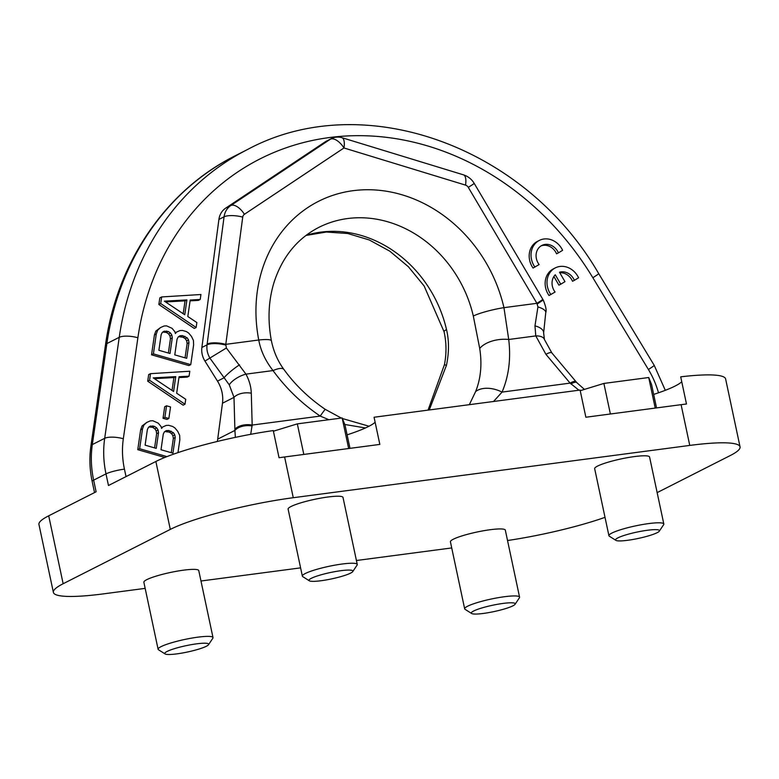 <?xml version="1.0" encoding="UTF-8"?>
<svg xmlns="http://www.w3.org/2000/svg" width="779" height="779" viewBox="0 0 779 779"><rect width="100%" height="100%" fill="white"/><g stroke="black" fill="none" stroke-linecap="round" stroke-linejoin="round"><path stroke-width="1.17" d="M451.723 547.939L356.422 560.51M300.597 567.872L200.982 581.007M145.157 588.369L103.675 593.841A93.558 13.506 168 0 1 53.381 592.4L38.95 524.481A93.558 13.506 -12 0 1 48.707 515.815L96.109 491.783L93.636 480.146A96.129 83.577 -116.9 0 1 92.321 444.585L106.879 343.578A294.696 256.233 -116.9 0 1 235.131 155.8C165.878 190.329 116.899 262.241 105.447 345.155A14.032 4.353 8.2 0 1 106.879 343.578L119.245 337.317L104.688 438.314A96.129 83.577 63.1 0 0 105.993 473.875L108.466 485.512L155.868 461.48A93.558 13.506 -12 0 1 273.273 430.573L279.048 457.74A93.558 13.506 168 0 1 284.608 456.971L293.264 497.713A93.558 13.506 168 0 0 170.299 529.399L63.148 583.734A93.558 13.506 168 0 0 53.381 592.4M657.145 492.62L730.293 455.53A93.558 13.506 168 0 0 740.05 446.864A93.558 13.506 168 0 0 689.756 445.422L681.099 404.671L585.866 417.232L580.092 390.065L374.066 417.242L379.84 444.41L284.608 456.971M681.099 404.671A93.558 13.506 -12 0 1 686.474 403.999L680.7 376.832A93.558 13.506 -12 0 1 725.619 378.954L740.05 446.864M507.528 540.519A93.558 13.506 168 0 0 605.02 517.344M689.756 445.422L293.264 497.713M158.098 649.258L143.862 582.254A28.063 4.051 -12 0 1 146.783 579.654A28.063 4.051 -12 0 1 177.252 571.143A28.063 4.051 -12 0 1 198.762 570.588L213.008 637.592A28.063 4.051 168 0 0 191.498 638.147A28.063 4.051 168 0 0 161.029 646.658A28.063 4.051 168 0 0 158.098 649.258A28.063 4.051 168 0 0 158.517 649.774L165.08 653.941A22.455 3.243 168 0 0 183.532 652.802A22.455 3.243 168 0 0 206.328 646.268A22.455 3.243 168 0 0 208.529 644.7A22.455 3.243 168 0 0 193.017 644.369A22.455 3.243 168 0 0 167.086 651.448A22.455 3.243 168 0 0 165.08 653.941M515.094 604.27L519.398 597.795A28.063 4.051 168 0 0 519.574 597.152L505.328 530.148A28.063 4.051 168 0 0 483.817 530.703A28.063 4.051 168 0 0 453.349 539.214A28.063 4.051 168 0 0 450.418 541.814L464.664 608.827A28.063 4.051 168 0 0 465.082 609.344L471.646 613.501A22.455 3.243 168 0 0 490.098 612.362A22.455 3.243 168 0 0 512.894 605.838A22.455 3.243 168 0 0 515.094 604.27A22.455 3.243 168 0 0 499.582 603.939A22.455 3.243 168 0 0 473.651 611.009A22.455 3.243 168 0 0 471.646 613.501M352.78 571.562L357.084 565.096A28.063 4.051 168 0 0 357.259 564.454L343.013 497.44A28.063 4.051 168 0 0 321.503 497.995A28.063 4.051 168 0 0 291.034 506.516A28.063 4.051 168 0 0 288.113 509.115L302.349 576.119A28.063 4.051 168 0 0 302.768 576.635L309.331 580.803A22.455 3.243 168 0 0 327.784 579.654A22.455 3.243 168 0 0 350.579 573.13A22.455 3.243 168 0 0 352.78 571.562A22.455 3.243 168 0 0 337.268 571.231A22.455 3.243 168 0 0 311.337 578.31A22.455 3.243 168 0 0 309.331 580.803M608.915 535.689L594.669 468.676A28.063 4.051 -12 0 1 597.6 466.076A28.063 4.051 -12 0 1 628.069 457.565A28.063 4.051 -12 0 1 649.579 457.01L663.825 524.014A28.063 4.051 168 0 0 642.315 524.569A28.063 4.051 168 0 0 611.846 533.079A28.063 4.051 168 0 0 608.915 535.689A28.063 4.051 168 0 0 609.334 536.205L615.897 540.363A22.455 3.243 168 0 0 634.349 539.224A22.455 3.243 168 0 0 657.145 532.69A22.455 3.243 168 0 0 659.346 531.122A22.455 3.243 168 0 0 643.834 530.791A22.455 3.243 168 0 0 617.903 537.87A22.455 3.243 168 0 0 615.897 540.363M653.678 394.408A77.179 11.149 168 0 0 681.752 381.768M347.113 434.838A77.179 11.149 168 0 0 375.127 422.257M148.964 426.97L152.606 427.311L154.875 428.82L156.219 430.933L156.657 433.63L154.583 447.896M164.856 431.547L169.296 432.121L171.565 433.63L172.909 435.743L173.347 438.441L171.273 452.706M154.388 378.652L173.902 377.581L172.042 390.445M162.743 332.097L166.385 332.438L168.653 333.948L169.997 336.061L170.435 338.768L168.361 353.023M178.634 336.674L183.075 337.249L185.344 338.758L186.687 340.871L187.126 343.578L185.051 357.834M165.528 301.931L185.051 300.86L183.182 313.723M326.294 141.203A14.032 12.201 63.1 0 0 325.203 141.836L225.647 208.159L230.798 205.539L330.354 139.217A14.032 6.894 56.3 0 1 343.967 147.971A14.032 5.317 107 0 0 341.893 137.679A14.032 14.032 0 0 0 331.445 138.584L326.294 141.203M250.702 434.312L252.172 425.061L251.296 393.21A14.032 7.985 178.4 0 0 234.002 397.378L222.473 403.22A30.4 26.437 63.1 0 0 217.487 381.126L204.945 361.076A18.715 16.271 -116.9 0 1 201.878 347.473L218.918 219.435A18.715 16.271 -116.9 0 1 225.647 208.159M222.473 403.22L217.692 439.142A46.779 40.674 -116.9 0 1 217.331 441.459M161.389 427.652L162.645 427.009L161.613 428.431L161.058 426.551L158.244 423.163L152.801 420.728L150.298 420.874L146.754 422.432L142.041 425.986L140.639 429.881L137.766 449.678L164.807 457.468M166.56 405.791L164.71 406.735L163.025 418.284L166.998 419.423L168.858 418.489L170.533 406.94L166.56 405.791L164.885 417.34L168.858 418.489M150.522 373.667L148.672 374.602L147.708 381.204L183.153 405.168L185.003 404.233L185.723 399.276L176.667 393.229L179.063 376.734L189.073 376.179L189.794 371.232L150.522 373.667L149.568 380.269L185.003 404.233M178.936 377.581L187.223 377.124L189.073 376.179M160.532 327.56L155.81 331.114L154.417 335.009L151.545 354.805L188.898 365.575L190.758 364.63L193.63 344.834L193.435 340.481L191.527 336.489L188.713 333.1L186.444 331.591L182.471 330.442L179.968 330.578L176.424 332.136L175.392 333.558L174.837 331.679L172.023 328.29L166.579 325.865L164.067 326.002L160.532 327.56L157.67 330.169L156.277 334.064L153.405 353.87L190.758 364.63M161.662 296.945L159.812 297.89L158.858 304.482L194.292 328.446L196.142 327.511L196.863 322.555L187.807 316.508L190.203 300.012L200.213 299.457L200.933 294.511L161.662 296.945L160.708 303.547L196.142 327.511M190.076 300.86L198.363 300.402L200.213 299.457M539.36 240.409L537.51 241.344A18.715 16.271 63.1 0 0 533.06 268.054L539.117 264.558A13.097 11.393 -116.9 0 1 541.902 245.414A13.097 11.393 -116.9 0 1 558.407 252.863L562.613 250.312A18.715 16.271 63.1 0 0 539.36 240.409A18.715 16.271 63.1 0 0 534.91 267.109M558.407 252.863L556.557 253.808A13.097 11.393 63.1 0 0 540.996 245.93M555.33 267.879L553.48 268.813A18.715 16.271 63.1 0 0 549.02 295.514L555.086 292.028A13.097 11.393 -116.9 0 1 555.281 274.773L560.763 284.208L564.97 281.657L559.488 272.231A13.097 11.393 -116.9 0 1 574.376 280.333L578.583 277.782A18.715 16.271 63.1 0 0 555.33 267.879A18.715 16.271 63.1 0 0 550.88 294.579M553.888 276.516L558.913 285.153L560.763 284.208M574.376 280.333L572.526 281.277A13.097 11.393 63.1 0 0 559.799 272.767M177.972 452.628L179.852 439.707L179.657 435.354L177.748 431.362L174.934 427.973L172.665 426.464L168.692 425.315L166.19 425.451L162.645 427.009M137.766 449.678L139.626 448.733L166.959 456.611M140.639 429.881L142.499 428.937L139.626 448.733M142.041 425.986L143.891 425.042L142.499 428.937M146.754 422.432L143.891 425.042M145.108 445.16L147.387 429.492L148.536 427.243L150.366 426.045L154.466 426.366L156.725 427.885L158.079 429.989L158.517 432.696L156.238 448.373L145.108 445.16M168.77 430.495L173.415 432.696L174.769 434.799L175.207 437.506L172.928 453.174L161.01 449.746L163.278 434.069L164.437 431.819L166.268 430.631L168.77 430.495L166.91 431.43M153.229 377.883L175.762 376.637L173.6 391.486L153.229 377.883M158.887 350.287L161.165 334.619L162.314 332.37L164.145 331.182L168.245 331.503L170.504 333.013L171.857 335.116L172.286 337.823L170.017 353.5L158.887 350.287M182.549 335.622L187.194 337.823L188.547 339.926L188.976 342.633L186.707 358.311L174.778 354.873L177.057 339.196L178.216 336.956L180.046 335.759L182.549 335.622L180.689 336.567M164.369 301.161L186.902 299.925L184.75 314.765L164.369 301.161M156.657 433.63L158.517 432.696M156.219 430.933L158.079 429.989M154.875 428.82L156.725 427.885M152.606 427.311L154.466 426.366M151.019 426.853L152.869 425.909M169.296 432.121L171.156 431.177M173.347 438.441L175.207 437.506M172.909 435.743L174.769 434.799M171.565 433.63L173.415 432.696M163.025 418.284L164.885 417.34M147.708 381.204L149.568 380.269M173.902 377.581L175.762 376.637M175.158 332.779L176.424 332.136M151.545 354.805L153.405 353.87M154.417 335.009L156.277 334.064M155.81 331.114L157.67 330.169M170.435 338.768L172.286 337.823M169.997 336.061L171.857 335.116M168.653 333.948L170.504 333.013M166.385 332.438L168.245 331.503M164.797 331.981L166.648 331.046M183.075 337.249L184.935 336.314M187.126 343.578L188.976 342.633M186.687 340.871L188.547 339.926M185.344 338.758L187.194 337.823M158.858 304.482L160.708 303.547M185.051 300.86L186.902 299.925M235.346 437.37L234.917 430.417L217.692 439.142M328.884 419.706L320.208 416.083L252.172 425.061A14.032 7.985 178.4 0 0 234.878 429.229L234.002 397.378L229.279 384.875L210.135 358.447C207.506 354.153 206.464 349.625 207.039 344.863L224.07 216.815A18.715 16.271 -116.9 0 1 230.798 205.539A14.032 6.894 -123.7 0 1 244.411 214.293L343.967 147.971L465.53 185.12A14.032 5.317 -73 0 0 463.447 174.837L341.893 137.679M252.104 425.986A14.032 8.199 177.7 0 0 234.917 430.417L234.878 429.229M365.439 427.963L344.824 424.477M251.296 393.21C251.111 386.89 249.329 380.532 245.96 374.144L273.03 370.57C285.981 388.341 301.707 403.512 320.208 416.083A23.389 0.555 -55.9 0 1 325.271 409.364L341.309 418.07M229.279 384.875A14.032 5.336 152 0 1 245.96 374.144L226.377 348.009L225.793 344.347L258.755 340.004C260.702 350.745 265.464 360.93 273.03 370.57A23.389 6.894 -35.9 0 1 283.946 369.509C277.801 361.174 273.624 351.592 271.404 340.764C267.509 320.033 268.424 300.431 274.169 281.959C282.553 256.642 297.403 238.471 318.738 227.439A116.938 101.679 -116.9 0 1 347.561 218.548A116.938 101.679 -116.9 0 1 473.311 316.031L479.708 348.466C482.182 364.153 480.828 378.516 475.638 391.555L469.318 404.681M226.377 348.009L204.945 361.076M239.513 364.835A14.032 1.928 141.8 0 0 224.001 377.825L217.487 381.126M429.268 409.958L446.455 365.322C449.123 352.488 449.142 340.589 446.523 329.614A116.938 101.679 63.1 0 0 320.773 232.132A116.938 101.679 63.1 0 0 306.166 235.297M271.404 340.764A23.389 3.593 -11 0 0 258.755 340.004A140.327 122.021 -116.9 0 1 353.053 190.689A140.327 122.021 -116.9 0 1 503.955 307.656L508.716 339.488C511.024 358.652 508.804 376.189 502.056 392.1L493.535 401.487M578.972 390.211L570.092 383.122L502.056 392.1A23.389 14.869 -156.8 0 0 475.638 391.555M570.89 383.94A14.032 3.681 -40.7 0 1 576.83 382.645L576.022 381.691A14.032 3.428 -40 0 0 570.092 383.122L545.933 354.348L535.786 335.915L508.716 339.488A23.389 12.659 172.9 0 0 479.708 348.466M545.933 354.348A14.032 3.428 -40 0 1 551.863 352.916L544.424 339.517A14.032 6.748 -16.5 0 0 535.786 335.915L534.969 325.865L537.938 306.916L536.906 303.313A14.032 0.516 -30.6 0 0 542.797 299.302L474.177 183.347C471.665 179.18 468.082 176.346 463.447 174.837M244.411 214.293A4.674 4.07 -116.9 0 0 242.727 217.107L225.793 344.347A14.032 4.294 -172.4 0 0 207.136 344.065M225.667 345.058A14.032 4.372 -172.6 0 0 207.039 344.863L201.878 347.473M537.325 303.946L543.216 299.993C545.836 306.313 546.692 310.519 545.758 312.593L545.758 312.593A14.032 4.878 8.3 0 0 537.938 306.916M534.969 325.865A14.032 6.972 3.4 0 1 543.635 332.915L545.758 312.593M428.051 410.124L444.449 364.621A23.389 0.769 10.8 0 0 446.455 365.322M208.529 644.7L212.833 638.235A28.063 4.051 168 0 0 213.008 637.592M519.574 597.152A28.063 4.051 168 0 0 498.063 597.707A28.063 4.051 168 0 0 467.595 606.228A28.063 4.051 168 0 0 464.664 608.827M357.259 564.454A28.063 4.051 168 0 0 335.749 565.009A28.063 4.051 168 0 0 305.28 573.519A28.063 4.051 168 0 0 302.349 576.119M659.346 531.122L663.65 524.656A28.063 4.051 168 0 0 663.825 524.014M580.219 390.698L603.881 383.434L648.722 377.523L651.565 384.485L656.541 407.914M273.4 431.206L297.325 423.873L342.156 417.953L345 424.925L349.985 448.344M655.217 408.079L648.722 377.523M610.385 414L603.881 383.434M348.661 448.519L342.156 417.953M303.82 454.439L297.325 423.873M63.148 583.734L48.707 515.815M658.498 392.791A82.097 71.376 63.1 0 0 648.401 369.499L592.868 277.743A280.664 244.031 63.1 0 0 329.205 137.581A280.664 244.031 63.1 0 0 137.883 337.755L123.325 438.752A82.097 71.376 63.1 0 0 124.436 469.124L126.032 476.612M124.436 469.124A14.032 2.025 168 0 0 105.993 473.875L93.636 480.146A14.032 2.025 -12 0 0 92.165 481.441C89.663 469.581 89.234 457.818 90.89 446.153A14.032 4.353 8.2 0 1 92.321 444.585L104.688 438.314A14.032 4.353 -171.8 0 1 123.325 438.752M155.868 461.48L170.299 529.399M648.401 369.499A14.032 0.594 -31.2 0 0 654.224 365.361L598.691 273.604C524.832 145.819 362.615 87.569 247.498 149.529A294.696 256.233 63.1 0 0 119.245 337.317A14.032 4.353 -171.8 0 1 137.883 337.755M592.868 277.743A14.032 0.594 -31.2 0 0 598.691 273.604M465.53 185.12A4.674 4.07 63.1 0 1 468.286 187.359L536.906 303.313L503.955 307.656A23.389 3.155 167 0 0 473.311 316.031M242.727 217.107A14.032 4.294 -172.4 0 0 224.07 216.815L218.918 219.435M325.203 141.836L330.354 139.217A14.032 12.201 -116.9 0 1 331.445 138.584M468.286 187.359A14.032 0.516 -30.6 0 0 474.177 183.347M444.449 364.621C446.61 353.539 446.484 342.575 444.069 331.727A23.389 3.155 -13 0 1 446.523 329.614M94.532 492.581L92.165 481.441M90.89 446.153L105.447 345.155M665.305 390.318L654.224 365.361M247.498 149.529L235.131 155.8M342.39 418.527L369.032 426.23M325.271 409.364C308.776 398.079 294.998 384.797 283.946 369.509M544.424 339.517L543.635 332.915M576.022 381.691L551.863 352.916M576.83 382.645L584.425 389.403M543.216 299.993L542.797 299.302M444.069 331.727L424.136 285.99L408.4 266.749L389.792 251.169L369.227 239.942L347.746 233.505L326.352 232.035L305.962 235.453"/></g></svg>
